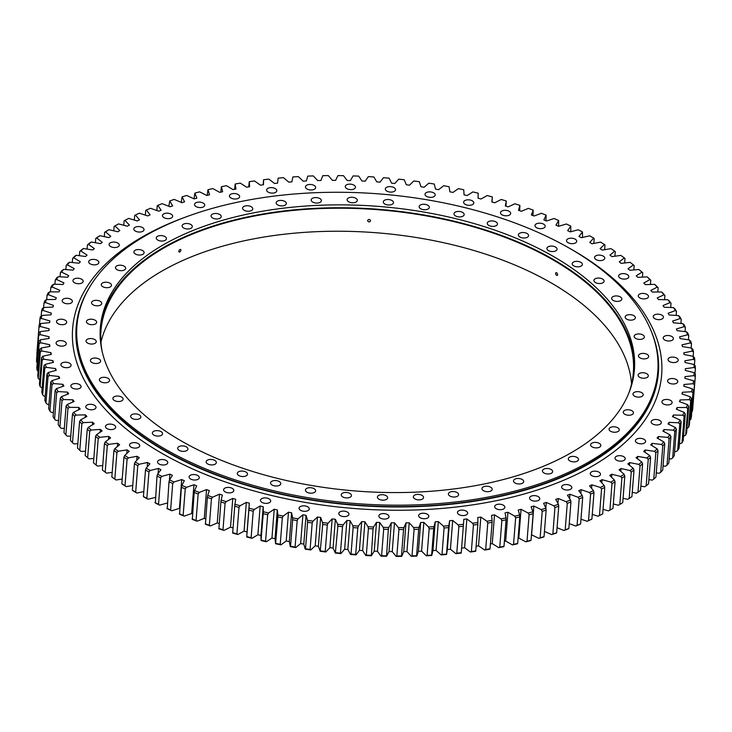 <?xml version="1.0" encoding="UTF-8"?>
<svg xmlns="http://www.w3.org/2000/svg" width="732" height="732" viewBox="0 0 732 732"><rect width="100%" height="100%" fill="white"/><g stroke="black" fill="none" stroke-linecap="round" stroke-linejoin="round"><path stroke-width="1.1" d="M558.662 220.478L558.562 226.316A318.868 169.934 4.5 0 0 555.963 225.145L558.662 220.478A327.744 174.664 4.5 0 0 554.115 218.493L546.52 221.018A318.868 169.934 4.5 0 0 543.849 219.911L546.127 215.162A327.744 174.664 4.5 0 0 541.424 213.286L534.095 216.004A318.868 169.934 4.5 0 0 531.35 214.961L533.198 210.139A327.744 174.664 4.5 0 0 528.367 208.364L521.312 211.292A318.868 169.934 4.5 0 0 518.494 210.304L519.912 205.418A327.744 174.664 4.5 0 0 514.953 203.761L508.2 206.872A318.868 169.934 4.5 0 0 505.309 205.957L506.288 201.016A327.744 174.664 4.5 0 0 501.219 199.479L494.777 202.773A318.868 169.934 4.5 0 0 491.822 201.922L492.371 196.935A327.744 174.664 4.5 0 0 487.201 195.526L481.08 198.994A318.868 169.934 4.5 0 0 478.069 198.207L478.179 193.193A327.744 174.664 4.5 0 0 472.918 191.903L467.135 195.545A318.868 169.934 4.5 0 0 464.07 194.831L463.749 189.798A327.744 174.664 4.5 0 0 458.406 188.636L452.971 192.425A318.868 169.934 4.5 0 0 449.869 191.802L449.109 186.742A327.744 174.664 4.5 0 0 443.693 185.718L438.624 189.661A318.868 169.934 4.5 0 0 435.485 189.103L434.286 184.052A327.744 174.664 4.5 0 0 428.824 183.156L424.121 187.246A318.868 169.934 4.5 0 0 420.955 186.77L419.326 181.728A327.744 174.664 4.5 0 0 413.809 180.969L409.499 185.187A318.868 169.934 4.5 0 0 406.306 184.784L404.247 179.77A327.744 174.664 4.5 0 0 398.702 179.139L394.777 183.485A318.868 169.934 4.5 0 0 391.574 183.165L389.095 178.178A327.744 174.664 4.5 0 0 383.522 177.693L380 182.149A318.868 169.934 4.5 0 0 376.788 181.911L373.887 176.97A327.744 174.664 4.5 0 0 368.315 176.613L365.195 181.179A318.868 169.934 4.5 0 0 361.983 181.024L358.671 176.128A327.744 174.664 4.5 0 0 353.099 175.918L350.399 180.584A318.868 169.934 4.5 0 0 347.188 180.502L343.473 175.68A327.744 174.664 4.5 0 0 337.91 175.607L335.631 180.356A318.868 169.934 4.5 0 0 332.438 180.356L328.32 175.607A327.744 174.664 4.5 0 0 322.785 175.671L320.936 180.493A318.868 169.934 4.5 0 0 317.752 180.575L313.259 175.909A327.744 174.664 4.5 0 0 307.76 176.119L306.342 181.005A318.868 169.934 4.5 0 0 303.185 181.17L298.308 176.604A327.744 174.664 4.5 0 0 292.864 176.952L291.876 181.893A318.868 169.934 4.5 0 0 288.756 182.131L283.513 177.666A327.744 174.664 4.5 0 0 278.123 178.15L277.574 183.137A318.868 169.934 4.5 0 0 274.491 183.458L268.891 179.111A327.744 174.664 4.5 0 0 263.584 179.733L263.474 184.757A318.868 169.934 4.5 0 0 260.436 185.15L254.489 180.932A327.744 174.664 4.5 0 0 249.264 181.692L249.585 186.724A318.868 169.934 4.5 0 0 246.602 187.209L240.325 183.119A327.744 174.664 4.5 0 0 235.201 184.006L235.96 189.057A318.868 169.934 4.5 0 0 233.032 189.615L226.435 185.672A327.744 174.664 4.5 0 0 221.421 186.697L222.62 191.747A318.868 169.934 4.5 0 0 219.756 192.379L212.856 188.582A327.744 174.664 4.5 0 0 207.961 189.734L209.581 194.776A318.868 169.934 4.5 0 0 206.799 195.481L199.607 191.848A327.744 174.664 4.5 0 0 194.84 193.129L196.899 198.143A318.868 169.934 4.5 0 0 194.181 198.921L186.724 195.453A327.744 174.664 4.5 0 0 182.094 196.862L184.574 201.849A318.868 169.934 4.5 0 0 181.948 202.7L174.234 199.406A327.744 174.664 4.5 0 0 169.751 200.934L172.651 205.875A318.868 169.934 4.5 0 0 170.108 206.79L162.156 203.679A327.744 174.664 4.5 0 0 157.838 205.335L161.141 210.221A318.868 169.934 4.5 0 0 159.924 210.706A318.868 169.934 4.5 0 0 158.707 211.2L150.518 208.281A327.744 174.664 4.5 0 0 146.373 210.047L145.714 210.459L145.348 215.135M237.882 198.528A5.115 2.727 4.5 0 0 239.657 196.67A5.115 2.727 4.5 0 0 236.784 193.934A5.115 2.727 4.5 0 0 231.23 194.007A5.115 2.727 4.5 0 0 229.445 195.865A5.115 2.727 4.5 0 0 232.319 198.601A5.115 2.727 4.5 0 0 237.882 198.528M275.067 192.626A5.115 2.727 4.5 0 0 276.842 190.768A5.115 2.727 4.5 0 0 273.969 188.032A5.115 2.727 4.5 0 0 268.415 188.097A5.115 2.727 4.5 0 0 266.64 189.963A5.115 2.727 4.5 0 0 269.513 192.699A5.115 2.727 4.5 0 0 275.067 192.626M313.891 189.478A5.115 2.727 4.5 0 0 315.666 187.612A5.115 2.727 4.5 0 0 312.793 184.876A5.115 2.727 4.5 0 0 307.239 184.949A5.115 2.727 4.5 0 0 305.464 186.816A5.115 2.727 4.5 0 0 308.337 189.551A5.115 2.727 4.5 0 0 313.891 189.478M353.684 189.14A5.115 2.727 4.5 0 0 355.459 187.282A5.115 2.727 4.5 0 0 352.586 184.546A5.115 2.727 4.5 0 0 347.032 184.62A5.115 2.727 4.5 0 0 345.257 186.477A5.115 2.727 4.5 0 0 348.13 189.213A5.115 2.727 4.5 0 0 353.684 189.14M393.761 191.619A5.115 2.727 4.5 0 0 395.545 189.762A5.115 2.727 4.5 0 0 392.672 187.026A5.115 2.727 4.5 0 0 387.109 187.099A5.115 2.727 4.5 0 0 385.334 188.957A5.115 2.727 4.5 0 0 388.207 191.692A5.115 2.727 4.5 0 0 393.761 191.619M433.445 196.881A5.115 2.727 4.5 0 0 435.22 195.023A5.115 2.727 4.5 0 0 432.347 192.287A5.115 2.727 4.5 0 0 426.793 192.36A5.115 2.727 4.5 0 0 425.018 194.218A5.115 2.727 4.5 0 0 427.891 196.954A5.115 2.727 4.5 0 0 433.445 196.881M472.048 204.823A5.115 2.727 4.5 0 0 473.824 202.965A5.115 2.727 4.5 0 0 470.951 200.229A5.115 2.727 4.5 0 0 465.396 200.303A5.115 2.727 4.5 0 0 463.621 202.16A5.115 2.727 4.5 0 0 466.494 204.896A5.115 2.727 4.5 0 0 472.048 204.823M508.914 215.318A5.115 2.727 4.5 0 0 510.689 213.46A5.115 2.727 4.5 0 0 507.816 210.725A5.115 2.727 4.5 0 0 502.262 210.798A5.115 2.727 4.5 0 0 500.487 212.655A5.115 2.727 4.5 0 0 503.36 215.391A5.115 2.727 4.5 0 0 508.914 215.318M543.409 228.183A5.115 2.727 4.5 0 0 545.194 226.325A5.115 2.727 4.5 0 0 542.311 223.589A5.115 2.727 4.5 0 0 536.757 223.663A5.115 2.727 4.5 0 0 534.982 225.52A5.115 2.727 4.5 0 0 537.855 228.256A5.115 2.727 4.5 0 0 543.409 228.183M574.949 243.198A5.115 2.727 4.5 0 0 576.725 241.34A5.115 2.727 4.5 0 0 573.851 238.605A5.115 2.727 4.5 0 0 568.297 238.678A5.115 2.727 4.5 0 0 566.522 240.535A5.115 2.727 4.5 0 0 569.395 243.271A5.115 2.727 4.5 0 0 574.949 243.198M602.994 260.107A5.115 2.727 4.5 0 0 604.769 258.25A5.115 2.727 4.5 0 0 601.896 255.514A5.115 2.727 4.5 0 0 596.342 255.587A5.115 2.727 4.5 0 0 594.558 257.444A5.115 2.727 4.5 0 0 597.431 260.18A5.115 2.727 4.5 0 0 602.994 260.107M627.049 278.627A5.115 2.727 4.5 0 0 628.825 276.76A5.115 2.727 4.5 0 0 625.952 274.024A5.115 2.727 4.5 0 0 620.397 274.097A5.115 2.727 4.5 0 0 618.622 275.964A5.115 2.727 4.5 0 0 621.495 278.7A5.115 2.727 4.5 0 0 627.049 278.627M646.722 298.427A5.115 2.727 4.5 0 0 648.497 296.561A5.115 2.727 4.5 0 0 645.624 293.825A5.115 2.727 4.5 0 0 640.07 293.898A5.115 2.727 4.5 0 0 638.295 295.765A5.115 2.727 4.5 0 0 641.168 298.5A5.115 2.727 4.5 0 0 646.722 298.427M661.664 319.17A5.115 2.727 4.5 0 0 663.439 317.313A5.115 2.727 4.5 0 0 660.566 314.577A5.115 2.727 4.5 0 0 655.012 314.65A5.115 2.727 4.5 0 0 653.237 316.508A5.115 2.727 4.5 0 0 656.11 319.243A5.115 2.727 4.5 0 0 661.664 319.17M671.628 340.517A5.115 2.727 4.5 0 0 673.403 338.66A5.115 2.727 4.5 0 0 670.53 335.924A5.115 2.727 4.5 0 0 664.976 335.988A5.115 2.727 4.5 0 0 663.201 337.855A5.115 2.727 4.5 0 0 666.074 340.59A5.115 2.727 4.5 0 0 671.628 340.517M676.441 362.084A5.115 2.727 4.5 0 0 678.216 360.226A5.115 2.727 4.5 0 0 675.343 357.49A5.115 2.727 4.5 0 0 669.78 357.564A5.115 2.727 4.5 0 0 668.005 359.421A5.115 2.727 4.5 0 0 670.878 362.157A5.115 2.727 4.5 0 0 676.441 362.084M676.011 383.513A5.115 2.727 4.5 0 0 677.786 381.656A5.115 2.727 4.5 0 0 674.913 378.92A5.115 2.727 4.5 0 0 669.359 378.993A5.115 2.727 4.5 0 0 667.584 380.85A5.115 2.727 4.5 0 0 670.457 383.586A5.115 2.727 4.5 0 0 676.011 383.513M670.356 404.439A5.115 2.727 4.5 0 0 672.132 402.582A5.115 2.727 4.5 0 0 669.258 399.846A5.115 2.727 4.5 0 0 663.704 399.919A5.115 2.727 4.5 0 0 661.929 401.777A5.115 2.727 4.5 0 0 664.802 404.512A5.115 2.727 4.5 0 0 670.356 404.439M659.569 424.496A5.115 2.727 4.5 0 0 661.353 422.639A5.115 2.727 4.5 0 0 658.471 419.903A5.115 2.727 4.5 0 0 652.917 419.976A5.115 2.727 4.5 0 0 651.141 421.833A5.115 2.727 4.5 0 0 654.015 424.569A5.115 2.727 4.5 0 0 659.569 424.496M643.84 443.345A5.115 2.727 4.5 0 0 645.615 441.488A5.115 2.727 4.5 0 0 642.742 438.752A5.115 2.727 4.5 0 0 637.188 438.825A5.115 2.727 4.5 0 0 635.413 440.682A5.115 2.727 4.5 0 0 638.286 443.418A5.115 2.727 4.5 0 0 643.84 443.345M623.435 460.666A5.115 2.727 4.5 0 0 625.21 458.808A5.115 2.727 4.5 0 0 622.337 456.073A5.115 2.727 4.5 0 0 616.783 456.146A5.115 2.727 4.5 0 0 614.999 458.003A5.115 2.727 4.5 0 0 617.872 460.739A5.115 2.727 4.5 0 0 623.435 460.666M598.694 476.157A5.115 2.727 4.5 0 0 600.469 474.299A5.115 2.727 4.5 0 0 597.596 471.564A5.115 2.727 4.5 0 0 592.042 471.637A5.115 2.727 4.5 0 0 590.267 473.494A5.115 2.727 4.5 0 0 593.14 476.23A5.115 2.727 4.5 0 0 598.694 476.157M570.054 489.552A5.115 2.727 4.5 0 0 571.829 487.695A5.115 2.727 4.5 0 0 568.956 484.959A5.115 2.727 4.5 0 0 563.402 485.032A5.115 2.727 4.5 0 0 561.627 486.89A5.115 2.727 4.5 0 0 564.5 489.626A5.115 2.727 4.5 0 0 570.054 489.552M537.993 500.633A5.115 2.727 4.5 0 0 539.777 498.767A5.115 2.727 4.5 0 0 536.904 496.031A5.115 2.727 4.5 0 0 531.341 496.104A5.115 2.727 4.5 0 0 529.565 497.97A5.115 2.727 4.5 0 0 532.438 500.706A5.115 2.727 4.5 0 0 537.993 500.633M503.076 509.198A5.115 2.727 4.5 0 0 504.851 507.34A5.115 2.727 4.5 0 0 501.978 504.604A5.115 2.727 4.5 0 0 496.424 504.668A5.115 2.727 4.5 0 0 494.649 506.535A5.115 2.727 4.5 0 0 497.522 509.271A5.115 2.727 4.5 0 0 503.076 509.198M465.881 515.099A5.115 2.727 4.5 0 0 467.657 513.242A5.115 2.727 4.5 0 0 464.783 510.506A5.115 2.727 4.5 0 0 459.229 510.579A5.115 2.727 4.5 0 0 457.454 512.437A5.115 2.727 4.5 0 0 460.327 515.172A5.115 2.727 4.5 0 0 465.881 515.099M427.058 518.256A5.115 2.727 4.5 0 0 428.833 516.389A5.115 2.727 4.5 0 0 425.96 513.654A5.115 2.727 4.5 0 0 420.406 513.727A5.115 2.727 4.5 0 0 418.631 515.584A5.115 2.727 4.5 0 0 421.504 518.32A5.115 2.727 4.5 0 0 427.058 518.256M387.265 518.585A5.115 2.727 4.5 0 0 389.04 516.728A5.115 2.727 4.5 0 0 386.167 513.992A5.115 2.727 4.5 0 0 380.613 514.065A5.115 2.727 4.5 0 0 378.837 515.923A5.115 2.727 4.5 0 0 381.711 518.659A5.115 2.727 4.5 0 0 387.265 518.585M347.188 516.106A5.115 2.727 4.5 0 0 348.963 514.248A5.115 2.727 4.5 0 0 346.09 511.512A5.115 2.727 4.5 0 0 340.536 511.586A5.115 2.727 4.5 0 0 338.76 513.443A5.115 2.727 4.5 0 0 341.634 516.179A5.115 2.727 4.5 0 0 347.188 516.106M307.504 510.844A5.115 2.727 4.5 0 0 309.279 508.987A5.115 2.727 4.5 0 0 306.406 506.251A5.115 2.727 4.5 0 0 300.852 506.324A5.115 2.727 4.5 0 0 299.077 508.182A5.115 2.727 4.5 0 0 301.95 510.918A5.115 2.727 4.5 0 0 307.504 510.844M268.9 502.902A5.115 2.727 4.5 0 0 270.675 501.045A5.115 2.727 4.5 0 0 267.802 498.309A5.115 2.727 4.5 0 0 262.248 498.382A5.115 2.727 4.5 0 0 260.473 500.24A5.115 2.727 4.5 0 0 263.346 502.976A5.115 2.727 4.5 0 0 268.9 502.902M232.035 492.407A5.115 2.727 4.5 0 0 233.81 490.55A5.115 2.727 4.5 0 0 230.937 487.814A5.115 2.727 4.5 0 0 225.383 487.887A5.115 2.727 4.5 0 0 223.608 489.745A5.115 2.727 4.5 0 0 226.481 492.48A5.115 2.727 4.5 0 0 232.035 492.407M197.539 479.542A5.115 2.727 4.5 0 0 199.314 477.685A5.115 2.727 4.5 0 0 196.441 474.949A5.115 2.727 4.5 0 0 190.887 475.022A5.115 2.727 4.5 0 0 189.112 476.88A5.115 2.727 4.5 0 0 191.985 479.616A5.115 2.727 4.5 0 0 197.539 479.542M165.999 464.527A5.115 2.727 4.5 0 0 167.774 462.67A5.115 2.727 4.5 0 0 164.901 459.934A5.115 2.727 4.5 0 0 159.347 460.007A5.115 2.727 4.5 0 0 157.572 461.865A5.115 2.727 4.5 0 0 160.445 464.6A5.115 2.727 4.5 0 0 165.999 464.527M137.964 447.618A5.115 2.727 4.5 0 0 139.739 445.761A5.115 2.727 4.5 0 0 136.866 443.025A5.115 2.727 4.5 0 0 131.312 443.098A5.115 2.727 4.5 0 0 129.537 444.955A5.115 2.727 4.5 0 0 132.41 447.691A5.115 2.727 4.5 0 0 137.964 447.618M113.899 429.108A5.115 2.727 4.5 0 0 115.674 427.241A5.115 2.727 4.5 0 0 112.801 424.505A5.115 2.727 4.5 0 0 107.247 424.578A5.115 2.727 4.5 0 0 105.472 426.445A5.115 2.727 4.5 0 0 108.345 429.181A5.115 2.727 4.5 0 0 113.899 429.108M94.227 409.307A5.115 2.727 4.5 0 0 96.002 407.44A5.115 2.727 4.5 0 0 93.129 404.705A5.115 2.727 4.5 0 0 87.575 404.778A5.115 2.727 4.5 0 0 85.8 406.644A5.115 2.727 4.5 0 0 88.673 409.38A5.115 2.727 4.5 0 0 94.227 409.307M79.285 388.555A5.115 2.727 4.5 0 0 81.06 386.697A5.115 2.727 4.5 0 0 78.187 383.961A5.115 2.727 4.5 0 0 72.633 384.035A5.115 2.727 4.5 0 0 70.858 385.892A5.115 2.727 4.5 0 0 73.731 388.628A5.115 2.727 4.5 0 0 79.285 388.555M69.32 367.208A5.115 2.727 4.5 0 0 71.096 365.35A5.115 2.727 4.5 0 0 68.222 362.615A5.115 2.727 4.5 0 0 62.668 362.688A5.115 2.727 4.5 0 0 60.893 364.545A5.115 2.727 4.5 0 0 63.766 367.281A5.115 2.727 4.5 0 0 69.32 367.208M64.517 345.641A5.115 2.727 4.5 0 0 66.292 343.784A5.115 2.727 4.5 0 0 63.419 341.048A5.115 2.727 4.5 0 0 57.865 341.121A5.115 2.727 4.5 0 0 56.09 342.979A5.115 2.727 4.5 0 0 58.963 345.714A5.115 2.727 4.5 0 0 64.517 345.641M64.938 324.212A5.115 2.727 4.5 0 0 66.713 322.355A5.115 2.727 4.5 0 0 63.84 319.619A5.115 2.727 4.5 0 0 58.286 319.683A5.115 2.727 4.5 0 0 56.51 321.549A5.115 2.727 4.5 0 0 59.384 324.285A5.115 2.727 4.5 0 0 64.938 324.212M70.592 303.286A5.115 2.727 4.5 0 0 72.367 301.428A5.115 2.727 4.5 0 0 69.494 298.693A5.115 2.727 4.5 0 0 63.94 298.766A5.115 2.727 4.5 0 0 62.165 300.623A5.115 2.727 4.5 0 0 65.038 303.359A5.115 2.727 4.5 0 0 70.592 303.286M81.38 283.229A5.115 2.727 4.5 0 0 83.155 281.372A5.115 2.727 4.5 0 0 80.282 278.636A5.115 2.727 4.5 0 0 74.728 278.709A5.115 2.727 4.5 0 0 72.953 280.566A5.115 2.727 4.5 0 0 75.826 283.302A5.115 2.727 4.5 0 0 81.38 283.229M97.109 264.38A5.115 2.727 4.5 0 0 98.884 262.523A5.115 2.727 4.5 0 0 96.011 259.787A5.115 2.727 4.5 0 0 90.457 259.86A5.115 2.727 4.5 0 0 88.682 261.717A5.115 2.727 4.5 0 0 91.555 264.453A5.115 2.727 4.5 0 0 97.109 264.38M117.523 247.059A5.115 2.727 4.5 0 0 119.298 245.202A5.115 2.727 4.5 0 0 116.425 242.466A5.115 2.727 4.5 0 0 110.871 242.539A5.115 2.727 4.5 0 0 109.086 244.397A5.115 2.727 4.5 0 0 111.959 247.132A5.115 2.727 4.5 0 0 117.523 247.059M142.255 231.568A5.115 2.727 4.5 0 0 144.03 229.711A5.115 2.727 4.5 0 0 141.157 226.975A5.115 2.727 4.5 0 0 135.603 227.048A5.115 2.727 4.5 0 0 133.828 228.906A5.115 2.727 4.5 0 0 136.701 231.641A5.115 2.727 4.5 0 0 142.255 231.568M202.956 207.101A5.115 2.727 4.5 0 0 204.731 205.235A5.115 2.727 4.5 0 0 201.858 202.499A5.115 2.727 4.5 0 0 196.304 202.572A5.115 2.727 4.5 0 0 194.529 204.429A5.115 2.727 4.5 0 0 197.402 207.165A5.115 2.727 4.5 0 0 202.956 207.101M170.895 218.173A5.115 2.727 4.5 0 0 172.679 216.315A5.115 2.727 4.5 0 0 169.797 213.579A5.115 2.727 4.5 0 0 164.243 213.653A5.115 2.727 4.5 0 0 162.467 215.51A5.115 2.727 4.5 0 0 165.34 218.246A5.115 2.727 4.5 0 0 170.895 218.173M461.242 552.706L463.329 526.226A329.107 175.396 -175.5 0 1 458.863 526.692L456.777 553.172A329.107 175.396 4.5 0 0 461.242 552.706L461.206 553.09A327.744 174.664 -175.5 0 1 455.853 553.648L450.436 549.238A318.868 169.934 4.5 0 1 447.325 549.522L449.594 520.736A318.868 169.934 4.5 0 0 452.696 520.452L458.122 524.862A327.744 174.664 4.5 0 0 463.466 524.304L463.804 519.308A318.868 169.934 4.5 0 0 466.86 518.942L472.634 523.234A327.744 174.664 4.5 0 0 477.904 522.538L477.804 517.506A318.868 169.934 4.5 0 0 480.814 517.067L486.926 521.23A327.744 174.664 4.5 0 0 492.096 520.397L491.556 515.355A318.868 169.934 4.5 0 0 494.512 514.843L500.953 518.86A327.744 174.664 4.5 0 0 506.022 517.899L505.053 512.848A318.868 169.934 4.5 0 0 507.944 512.254L514.688 516.124A327.744 174.664 4.5 0 0 519.647 515.035L518.238 509.984A318.868 169.934 4.5 0 0 521.065 509.316L528.111 513.031A327.744 174.664 4.5 0 0 532.942 511.814L531.103 506.782A318.868 169.934 4.5 0 0 533.857 506.041L541.177 509.6A327.744 174.664 4.5 0 0 545.88 508.246L543.611 503.25A318.868 169.934 4.5 0 0 546.282 502.436L553.868 505.812A327.744 174.664 4.5 0 0 558.424 504.348L555.734 499.38A318.868 169.934 4.5 0 0 558.324 498.501L566.156 501.704A327.744 174.664 4.5 0 0 570.557 500.112L567.456 495.198A318.868 169.934 4.5 0 0 569.944 494.246L578.015 497.266A327.744 174.664 4.5 0 0 580.147 496.415A327.744 174.664 4.5 0 0 582.251 495.555L582.699 497.449A329.107 175.396 -175.5 0 1 580.943 498.172A329.107 175.396 -175.5 0 1 579.168 498.876L577.081 525.356A329.107 175.396 4.5 0 0 580.613 523.929L582.699 497.449M121.841 483.715L123.928 457.235A329.107 175.396 -175.5 0 0 127.084 459.248L124.998 485.728L126.224 486.634A327.744 174.664 -175.5 0 1 122.445 484.227L121.841 483.715A329.107 175.396 4.5 0 0 124.998 485.728M111.831 476.971A329.107 175.396 4.5 0 0 114.823 479.048L116.91 452.568A329.107 175.396 -175.5 0 1 113.918 450.482L111.831 476.971L112.49 477.502A327.744 174.664 -175.5 0 0 116.077 479.991L122.207 479.057M102.379 470.008A329.107 175.396 4.5 0 0 105.198 472.149L107.284 445.669A329.107 175.396 -175.5 0 1 104.466 443.528L102.379 470.008L103.093 470.566A327.744 174.664 -175.5 0 0 106.479 473.128L112.197 472.424M93.486 462.853A329.107 175.396 4.5 0 0 96.139 465.058L98.216 438.578A329.107 175.396 -175.5 0 1 95.572 436.373L93.486 462.853M85.186 455.524A329.107 175.396 4.5 0 0 87.657 457.775L89.734 431.294A329.107 175.396 -175.5 0 1 87.273 429.034L85.186 455.524M77.491 448.021A329.107 175.396 4.5 0 0 79.77 450.317L81.856 423.837A329.107 175.396 -175.5 0 1 79.578 421.541L77.491 448.021M70.418 440.371A329.107 175.396 4.5 0 0 72.505 442.714L74.591 416.233A329.107 175.396 -175.5 0 1 72.505 413.891L70.418 440.371M63.986 432.585A329.107 175.396 4.5 0 0 65.88 434.973L67.957 408.493A329.107 175.396 -175.5 0 1 66.072 406.104L63.986 432.585M58.203 424.688A329.107 175.396 4.5 0 0 59.896 427.104L61.982 400.624A329.107 175.396 -175.5 0 1 60.289 398.208L58.203 424.688M53.079 416.691A329.107 175.396 4.5 0 0 54.571 419.143L56.657 392.663A329.107 175.396 -175.5 0 1 55.165 390.211L53.079 416.691M48.641 408.621A329.107 175.396 4.5 0 0 49.922 411.082L52.009 384.602A329.107 175.396 -175.5 0 1 50.728 382.141L48.641 408.621M44.881 400.477A329.107 175.396 4.5 0 0 45.951 402.966L48.038 376.486A329.107 175.396 -175.5 0 1 46.967 373.997L44.881 400.477M41.816 392.288A329.107 175.396 4.5 0 0 42.676 394.786L44.762 368.306A329.107 175.396 -175.5 0 1 43.902 365.808L41.816 392.288M39.455 384.071A329.107 175.396 4.5 0 0 40.095 386.578L42.181 360.098A329.107 175.396 -175.5 0 1 41.541 357.591L39.455 384.071M37.789 375.845A329.107 175.396 4.5 0 0 38.229 378.353L40.306 351.872A329.107 175.396 -175.5 0 1 39.876 349.365L37.789 375.845M36.6 361.928A329.107 175.396 4.5 0 1 36.6 359.439L38.686 332.959A329.107 175.396 -175.5 0 0 38.686 335.448L36.6 361.928L37.231 362.66M36.847 367.629A329.107 175.396 4.5 0 0 37.058 370.136L39.144 343.656A329.107 175.396 -175.5 0 1 38.924 341.149L36.847 367.629M41.193 316.004L41.578 311.137A329.107 175.396 -175.5 0 1 42.227 308.703L43.737 307.495A327.744 174.664 4.5 0 0 42.95 310.405L41.578 311.137M43.609 307.596L43.957 303.194A329.107 175.396 -175.5 0 1 44.817 300.788L46.336 299.608A327.744 174.664 4.5 0 0 45.302 302.49L43.957 303.194M36.911 353.062A329.107 175.396 4.5 0 0 36.884 353.41A329.107 175.396 4.5 0 0 36.856 353.766L38.942 327.286A329.107 175.396 -175.5 0 1 38.97 326.93A329.107 175.396 -175.5 0 1 39.153 324.807L40.635 323.526A327.744 174.664 4.5 0 0 40.37 326.49L38.942 327.286M39.482 324.523L39.903 319.179A329.107 175.396 -175.5 0 1 40.342 316.718L41.834 315.465A327.744 174.664 4.5 0 0 41.312 318.411L39.903 319.179M46.702 299.608L47.031 295.353A329.107 175.396 -175.5 0 1 48.111 292.983L49.639 291.848A327.744 174.664 4.5 0 0 48.349 294.676L47.031 295.353M50.471 291.848L50.801 287.639A329.107 175.396 -175.5 0 1 52.091 285.315L53.619 284.208A327.744 174.664 4.5 0 0 52.082 286.99L50.801 287.639M54.927 284.245L55.257 280.063A329.107 175.396 -175.5 0 1 56.748 277.785L58.286 276.714A327.744 174.664 4.5 0 0 56.492 279.441L55.257 280.063M60.061 276.815L60.39 272.643A329.107 175.396 -175.5 0 1 62.083 270.419L63.62 269.385A327.744 174.664 4.5 0 0 61.589 272.048L60.39 272.643M65.862 269.568L66.182 265.405A329.107 175.396 -175.5 0 1 68.085 263.227L69.604 262.23A327.744 174.664 4.5 0 0 67.335 264.828L66.182 265.405M72.303 262.523L72.633 258.35A329.107 175.396 -175.5 0 1 74.728 256.237L76.247 255.276A327.744 174.664 4.5 0 0 73.74 257.801L72.633 258.35M79.385 255.688L79.715 251.497A329.107 175.396 -175.5 0 1 82.002 249.456L83.512 248.523A327.744 174.664 4.5 0 0 80.776 250.975L79.715 251.497M87.09 249.09L87.428 244.863A329.107 175.396 -175.5 0 1 89.899 242.896L91.39 241.999A327.744 174.664 4.5 0 0 88.426 244.36L87.428 244.863M95.398 242.731L95.736 238.467A329.107 175.396 -175.5 0 1 98.39 236.573L99.863 235.704A327.744 174.664 4.5 0 0 96.688 237.982L95.736 238.467M104.301 236.637L104.639 232.319A329.107 175.396 -175.5 0 1 107.467 230.498L108.922 229.674A327.744 174.664 4.5 0 0 105.536 231.852L104.639 232.319M113.762 230.818L114.11 226.435A329.107 175.396 -175.5 0 1 117.102 224.687L118.538 223.9A327.744 174.664 4.5 0 0 114.942 225.978L114.11 226.435M123.772 225.291L124.12 220.817L124.907 220.378A327.744 174.664 4.5 0 1 128.686 218.401L137.259 220.927A318.868 169.934 4.5 0 1 139.501 219.81L135.383 215.062L134.67 215.492L134.304 220.058M565.186 529.822A329.107 175.396 4.5 0 0 568.865 528.495L570.942 502.015A329.107 175.396 -175.5 0 1 567.273 503.342L565.186 529.822L563.896 530.49A327.744 174.664 -175.5 0 0 568.297 528.897L568.865 528.495M552.861 533.967A329.107 175.396 4.5 0 0 556.668 532.74L558.745 506.26A329.107 175.396 -175.5 0 1 554.947 507.486L552.861 533.967L551.608 534.598A327.744 174.664 -175.5 0 0 556.164 533.134L556.668 532.74M540.134 537.773A329.107 175.396 4.5 0 0 544.05 536.648L546.136 510.167A329.107 175.396 -175.5 0 1 542.211 511.293L540.134 537.773L538.917 538.377A327.744 174.664 -175.5 0 0 543.611 537.032L544.05 536.648M527.013 541.241A329.107 175.396 4.5 0 0 531.048 540.216L533.134 513.736A329.107 175.396 -175.5 0 1 529.099 514.761L527.013 541.241L525.841 541.817A327.744 174.664 -175.5 0 0 530.682 540.6L531.048 540.216M513.553 544.352A329.107 175.396 4.5 0 0 517.689 543.437L519.775 516.957A329.107 175.396 -175.5 0 1 515.639 517.872L513.553 544.352L512.427 544.91A327.744 174.664 -175.5 0 0 517.387 543.821L517.689 543.437M499.764 547.106A329.107 175.396 4.5 0 0 504 546.301L506.087 519.821A329.107 175.396 -175.5 0 1 501.85 520.626L499.764 547.106L498.684 547.637A327.744 174.664 -175.5 0 0 503.762 546.685L504 546.301M485.691 549.494A329.107 175.396 4.5 0 0 490.01 548.808L492.096 522.328A329.107 175.396 -175.5 0 1 487.777 523.014L485.691 549.494L484.657 550.016A327.744 174.664 -175.5 0 0 489.836 549.183L490.01 548.808M471.353 551.525A329.107 175.396 4.5 0 0 475.745 550.94L477.831 524.46A329.107 175.396 -175.5 0 1 473.43 525.036L471.353 551.525L470.374 552.01A327.744 174.664 -175.5 0 0 475.635 551.324L475.745 550.94M442.009 554.444A329.107 175.396 4.5 0 0 446.529 554.097L448.615 527.616A329.107 175.396 -175.5 0 1 444.095 527.964L442.009 554.444L441.149 554.902A327.744 174.664 -175.5 0 0 446.557 554.481L447.325 549.522M427.076 555.341A329.107 175.396 4.5 0 0 431.642 555.103L433.728 528.623A329.107 175.396 -175.5 0 1 429.162 528.852L427.076 555.341L426.271 555.78A327.744 174.664 -175.5 0 0 431.743 555.506L432.941 550.583A318.868 169.934 4.5 0 0 436.08 550.382L441.149 554.902M412.006 555.853A329.107 175.396 4.5 0 0 416.609 555.734L418.695 529.254A329.107 175.396 -175.5 0 1 414.092 529.364L412.006 555.853L411.256 556.274A327.744 174.664 -175.5 0 0 416.773 556.137L418.411 551.288A318.868 169.934 4.5 0 0 421.577 551.159L426.271 555.78M370.978 555.323A329.107 175.396 4.5 0 1 366.32 555.094L368.406 528.605A329.107 175.396 -175.5 0 0 373.064 528.843L371.334 555.771A327.744 174.664 -175.5 0 1 365.753 555.487L362.651 550.574L364.911 521.788L368.022 526.701A327.744 174.664 4.5 0 0 373.595 526.985L373.064 528.843M351.04 554.069A329.107 175.396 4.5 0 0 355.697 554.426L357.783 527.946A329.107 175.396 -175.5 0 1 353.126 527.589L351.04 554.069L350.537 554.463A327.744 174.664 -175.5 0 0 356.118 554.883L359.43 550.363A318.868 169.934 4.5 0 0 362.651 550.574M386.249 555.844A329.107 175.396 4.5 0 1 381.592 555.725L383.678 529.245A329.107 175.396 -175.5 0 0 388.326 529.364L386.533 556.274A327.744 174.664 -175.5 0 1 380.969 556.128L377.456 551.269L379.716 522.492L383.229 527.351A327.744 174.664 4.5 0 0 388.802 527.488L388.326 529.364M396.836 555.981A329.107 175.396 4.5 0 0 401.465 555.981L403.552 529.501A329.107 175.396 -175.5 0 1 398.922 529.501L396.836 555.981L396.149 556.393A327.744 174.664 -175.5 0 0 401.694 556.393L403.753 551.608A318.868 169.934 4.5 0 0 406.946 551.571L411.256 556.274M295.097 547.06A329.107 175.396 4.5 0 1 290.558 546.255L292.635 519.775A329.107 175.396 -175.5 0 0 297.183 520.58L295.097 547.06L295.755 547.591A327.744 174.664 -175.5 0 1 290.311 546.63L289.332 541.579L291.601 512.793L292.58 517.844A327.744 174.664 4.5 0 0 298.025 518.814L297.183 520.58M310.103 549.457A329.107 175.396 4.5 0 1 305.519 548.762L307.596 522.282A329.107 175.396 -175.5 0 0 312.189 522.977L310.103 549.457L310.707 549.97A327.744 174.664 -175.5 0 1 305.207 549.146L303.798 544.096L306.058 515.31L307.477 520.361A327.744 174.664 4.5 0 0 312.967 521.184L312.189 522.977M335.787 552.678A329.107 175.396 4.5 0 0 340.435 553.145L342.521 526.665A329.107 175.396 -175.5 0 1 337.873 526.198L335.357 553.063A327.744 174.664 -175.5 0 0 340.911 553.621L344.635 549.22A318.868 169.934 4.5 0 0 347.846 549.494L350.537 554.463M320.607 550.912A329.107 175.396 4.5 0 0 325.228 551.489L327.305 525.009A329.107 175.396 -175.5 0 1 322.693 524.423L320.232 551.288A327.744 174.664 -175.5 0 0 325.767 551.983L329.885 547.701A318.868 169.934 4.5 0 0 333.087 548.058L335.357 553.063M275.754 543.382A329.107 175.396 4.5 0 0 280.246 544.297L282.332 517.817A329.107 175.396 -175.5 0 1 277.84 516.902L275.58 543.757A327.744 174.664 -175.5 0 0 280.96 544.855L286.212 540.985A318.868 169.934 4.5 0 0 289.332 541.579M261.15 540.161A329.107 175.396 4.5 0 0 265.579 541.177L267.656 514.697A329.107 175.396 -175.5 0 1 263.227 513.681L261.04 540.536A327.744 174.664 -175.5 0 0 266.347 541.762L271.956 538.047A318.868 169.934 4.5 0 0 275.04 538.715L275.58 543.757M246.766 536.583A329.107 175.396 4.5 0 0 251.122 537.709L253.208 511.229A329.107 175.396 -175.5 0 1 248.853 510.103L246.73 536.968A327.744 174.664 -175.5 0 0 251.945 538.313L257.902 534.763A318.868 169.934 4.5 0 0 260.94 535.504L261.04 540.536M232.639 532.667A329.107 175.396 4.5 0 0 236.912 533.893L238.998 507.413A329.107 175.396 -175.5 0 1 234.725 506.187L232.666 533.052A327.744 174.664 -175.5 0 0 237.79 534.525L244.076 531.148A318.868 169.934 4.5 0 0 247.059 531.963L246.73 536.968M218.804 528.422A329.107 175.396 4.5 0 0 222.986 529.748L225.072 503.268A329.107 175.396 -175.5 0 1 220.881 501.932L218.895 528.815A327.744 174.664 -175.5 0 0 223.91 530.407L230.507 527.205A318.868 169.934 4.5 0 0 233.014 527.964M205.28 523.847A329.107 175.396 4.5 0 0 209.361 525.274L211.447 498.794A329.107 175.396 -175.5 0 1 207.357 497.367L205.436 524.249A327.744 174.664 -175.5 0 0 210.331 525.96L217.239 522.95A318.868 169.934 4.5 0 0 219.179 523.6M192.104 518.961A329.107 175.396 4.5 0 0 196.075 520.479L198.162 493.999A329.107 175.396 -175.5 0 1 194.181 492.48L192.324 519.381A327.744 174.664 -175.5 0 0 197.091 521.202L204.283 518.375A318.868 169.934 4.5 0 0 205.665 518.887M179.294 513.773A329.107 175.396 4.5 0 0 183.156 515.383L185.242 488.903A329.107 175.396 -175.5 0 1 181.38 487.292L179.587 514.203A327.744 174.664 -175.5 0 0 184.217 516.133L191.683 513.507A318.868 169.934 4.5 0 0 192.507 513.837M166.896 508.292A329.107 175.396 4.5 0 0 170.629 509.994L172.715 483.513A329.107 175.396 -175.5 0 1 168.982 481.812L167.253 508.74A327.744 174.664 -175.5 0 0 171.727 510.771L179.45 508.356A318.868 169.934 4.5 0 0 179.715 508.466M154.928 502.536A329.107 175.396 4.5 0 0 158.524 504.321L160.61 477.84A329.107 175.396 -175.5 0 1 157.014 476.056L155.349 502.994A327.744 174.664 -175.5 0 0 159.658 505.135L167.317 503.003M143.408 496.516A329.107 175.396 4.5 0 0 146.867 498.373L148.953 471.893A329.107 175.396 -175.5 0 1 145.494 470.036L143.408 496.516L143.893 496.991A327.744 174.664 -175.5 0 0 148.038 499.224L155.33 497.44M132.373 490.23A329.107 175.396 4.5 0 0 135.685 492.169L137.772 465.689A329.107 175.396 -175.5 0 1 134.459 463.749L132.373 490.23L132.913 490.724A327.744 174.664 -175.5 0 0 136.884 493.048L143.801 491.584M624.643 262.971L625 258.478L624.314 257.929A327.744 174.664 4.5 0 0 620.827 255.395L612.007 256.621A318.868 169.934 4.5 0 0 609.939 255.184L614.633 251.094A327.744 174.664 4.5 0 0 610.946 248.642L602.28 250.097A318.868 169.934 4.5 0 0 600.103 248.706L604.422 244.479A327.744 174.664 4.5 0 0 600.542 242.118L592.06 243.783A318.868 169.934 4.5 0 0 589.772 242.448L593.689 238.101A327.744 174.664 4.5 0 0 589.635 235.823L581.345 237.708A318.868 169.934 4.5 0 0 578.957 236.427L582.471 231.962A327.744 174.664 4.5 0 0 578.243 229.775L570.164 231.888A318.868 169.934 4.5 0 0 567.675 230.653L570.786 226.087A327.744 174.664 4.5 0 0 566.394 224.001L558.553 226.316M582.251 495.555L578.738 490.696A318.868 169.934 4.5 0 0 581.135 489.681L589.416 492.508A327.744 174.664 4.5 0 0 593.478 490.687L589.562 485.902A318.868 169.934 4.5 0 0 591.859 484.813L600.341 487.448A327.744 174.664 4.5 0 0 604.22 485.517L599.911 480.814A318.868 169.934 4.5 0 0 602.088 479.67L610.753 482.095A327.744 174.664 4.5 0 0 614.441 480.055L609.747 475.443A318.868 169.934 4.5 0 0 611.824 474.235L620.635 476.459A327.744 174.664 4.5 0 0 624.131 474.318L619.062 469.807A318.868 169.934 4.5 0 0 621.02 468.544L629.978 470.548A327.744 174.664 4.5 0 0 633.262 468.315L627.836 463.914A318.868 169.934 4.5 0 0 629.666 462.597L638.743 464.381A327.744 174.664 4.5 0 0 641.818 462.057L636.035 457.775A318.868 169.934 4.5 0 0 637.746 456.411L646.923 457.976A327.744 174.664 4.5 0 0 649.778 455.56L643.657 451.406A318.868 169.934 4.5 0 0 645.24 449.997L654.5 451.333A327.744 174.664 4.5 0 0 657.126 448.844L650.684 444.827A318.868 169.934 4.5 0 0 652.13 443.363L661.453 444.48A327.744 174.664 4.5 0 0 663.842 441.908L657.089 438.038A318.868 169.934 4.5 0 0 658.407 436.537L667.767 437.416A327.744 174.664 4.5 0 0 669.917 434.781L662.872 431.066A318.868 169.934 4.5 0 0 664.043 429.528L673.431 430.178A327.744 174.664 4.5 0 0 675.343 427.479L668.014 423.929A318.868 169.934 4.5 0 0 669.048 422.355L678.427 422.767A327.744 174.664 4.5 0 0 680.092 420.003L672.507 416.627A318.868 169.934 4.5 0 0 673.394 415.017L682.755 415.2A327.744 174.664 4.5 0 0 684.173 412.391L676.331 409.179A318.868 169.934 4.5 0 0 677.073 407.55L686.396 407.495A327.744 174.664 4.5 0 0 687.558 404.631L679.488 401.621A318.868 169.934 4.5 0 0 680.092 399.956L689.352 399.663A327.744 174.664 4.5 0 0 690.258 396.771L681.968 393.944A318.868 169.934 4.5 0 0 682.425 392.26L691.603 391.739A327.744 174.664 4.5 0 0 692.252 388.802L683.77 386.176A318.868 169.934 4.5 0 0 684.072 384.474L693.158 383.714A327.744 174.664 4.5 0 0 693.543 380.759L684.887 378.334A318.868 169.934 4.5 0 0 685.033 376.623L694 375.635A327.744 174.664 4.5 0 0 694.128 372.652L685.317 370.438A318.868 169.934 4.5 0 0 685.317 368.718L694.137 367.491A327.744 174.664 4.5 0 0 694.009 364.499L685.051 362.496A318.868 169.934 4.5 0 0 684.905 360.766L693.561 359.32A327.744 174.664 4.5 0 0 693.177 356.319L684.1 354.535A318.868 169.934 4.5 0 0 683.798 352.806L692.289 351.131A327.744 174.664 4.5 0 0 691.639 348.13L682.462 346.565A318.868 169.934 4.5 0 0 682.014 344.836L690.303 342.942A327.744 174.664 4.5 0 0 689.398 339.941L680.138 338.605A318.868 169.934 4.5 0 0 679.543 336.876L687.623 334.771A327.744 174.664 4.5 0 0 686.46 331.788L677.137 330.672A318.868 169.934 4.5 0 0 676.395 328.961L684.246 326.637A327.744 174.664 4.5 0 0 682.837 323.672L673.467 322.794A318.868 169.934 4.5 0 0 672.58 321.083L680.184 318.557A327.744 174.664 4.5 0 0 678.518 315.611L669.139 314.97A318.868 169.934 4.5 0 0 668.106 313.278L675.444 310.551A327.744 174.664 4.5 0 0 673.532 307.641L664.153 307.22A318.868 169.934 4.5 0 0 662.982 305.555L670.027 302.636A327.744 174.664 4.5 0 0 667.886 299.754L658.516 299.58A318.868 169.934 4.5 0 0 657.208 297.924L663.97 294.822A327.744 174.664 4.5 0 0 661.582 291.986L652.258 292.041A318.868 169.934 4.5 0 0 650.812 290.421L657.254 287.127A327.744 174.664 4.5 0 0 654.637 284.345L645.377 284.638A318.868 169.934 4.5 0 0 643.803 283.046L649.924 279.578A327.744 174.664 4.5 0 0 647.079 276.852L637.892 277.373A318.868 169.934 4.5 0 0 636.19 275.818L641.973 272.185A327.744 174.664 4.5 0 0 638.908 269.513L629.831 270.273A318.868 169.934 4.5 0 0 628.001 268.754L633.427 264.966A327.744 174.664 4.5 0 0 630.151 262.358L631.442 263.364A329.107 175.396 -175.5 0 1 634.177 265.533L633.83 269.943M638.908 269.513L640.216 270.547A329.107 175.396 -175.5 0 1 642.769 272.78L642.431 277.117M647.079 276.852L648.396 277.922A329.107 175.396 -175.5 0 1 650.775 280.2L650.437 284.474M654.637 284.345L655.973 285.453A329.107 175.396 -175.5 0 1 658.159 287.777L657.821 292.004M661.582 291.986L662.918 293.129A329.107 175.396 -175.5 0 1 664.912 295.49L664.583 299.69M667.886 299.754L669.231 300.934A329.107 175.396 -175.5 0 1 671.024 303.332L670.695 307.513M673.532 307.641L674.886 308.849A329.107 175.396 -175.5 0 1 676.478 311.283L676.148 315.446M678.518 315.611L679.872 316.865A329.107 175.396 -175.5 0 1 681.254 319.326L680.925 323.489M682.837 323.672L684.182 324.953A329.107 175.396 -175.5 0 1 685.362 327.433L685.033 331.614M686.46 331.788L687.806 333.106A329.107 175.396 -175.5 0 1 688.766 335.604L688.437 339.804M689.398 339.941L690.734 341.304A329.107 175.396 -175.5 0 1 691.484 343.802L691.154 348.048M691.639 348.13L692.957 349.521A329.107 175.396 -175.5 0 1 693.497 352.028L693.158 356.319L694.485 357.747A329.107 175.396 -175.5 0 1 694.805 360.254L694.43 364.984M693.14 403.167L695.281 376.632A329.107 175.396 -175.5 0 0 695.391 374.144L694.128 372.652M692.371 411.238A329.107 175.396 4.5 0 0 692.701 408.767L694.787 382.287A329.107 175.396 -175.5 0 1 694.458 384.757L692.371 411.238L691.786 411.741M694.009 364.499L695.29 365.963A329.107 175.396 -175.5 0 1 695.4 368.461L694.988 373.668M688.602 427.25L690.679 400.77A329.107 175.396 -175.5 0 0 691.438 398.354L689.352 424.835A329.107 175.396 4.5 0 1 688.602 427.25L686.964 428.449M690.843 419.29A329.107 175.396 4.5 0 0 691.383 416.837L693.469 390.357A329.107 175.396 -175.5 0 1 692.92 392.81L690.843 419.29L689.343 420.516M685.655 435.119A329.107 175.396 4.5 0 0 686.625 432.731L688.711 406.251A329.107 175.396 -175.5 0 1 687.741 408.63L685.655 435.119L683.532 436.281M682.023 442.86A329.107 175.396 4.5 0 0 683.203 440.508L685.289 414.028A329.107 175.396 -175.5 0 1 684.109 416.371L682.023 442.86L679.415 443.958M677.695 450.464A329.107 175.396 4.5 0 0 679.086 448.158L681.172 421.678A329.107 175.396 -175.5 0 1 679.781 423.974L677.695 450.464L676.167 451.543L674.62 451.479M672.699 457.912A329.107 175.396 4.5 0 0 674.291 455.652L676.377 429.172A329.107 175.396 -175.5 0 1 674.785 431.432L672.699 457.912L671.162 458.964L669.158 458.818M667.026 465.186A329.107 175.396 4.5 0 0 668.828 462.99L670.915 436.51A329.107 175.396 -175.5 0 1 669.112 438.706L667.026 465.186L665.498 466.202L663.036 465.973M660.712 472.277A329.107 175.396 4.5 0 0 662.707 470.136L664.784 443.656A329.107 175.396 -175.5 0 1 662.789 445.797L660.712 472.277L659.184 473.256L656.265 472.909M653.749 479.167A329.107 175.396 4.5 0 0 655.936 477.09L658.022 450.61A329.107 175.396 -175.5 0 1 655.835 452.687L653.749 479.167L652.239 480.119L648.872 479.634M646.164 485.847A329.107 175.396 4.5 0 0 648.543 483.834L650.62 457.354A329.107 175.396 -175.5 0 1 648.241 459.367L646.164 485.847L644.663 486.753L640.857 486.112M637.965 492.288A329.107 175.396 4.5 0 0 640.527 490.349L642.614 463.868A329.107 175.396 -175.5 0 1 640.052 465.808L637.965 492.288L636.483 493.167L632.256 492.334M629.181 498.483A329.107 175.396 4.5 0 0 631.917 496.625L634.004 470.145A329.107 175.396 -175.5 0 1 631.259 472.003L629.181 498.483L627.708 499.334L623.069 498.291M619.821 504.43A329.107 175.396 4.5 0 0 622.731 502.646L624.817 476.166A329.107 175.396 -175.5 0 1 621.907 477.95L619.821 504.43L618.375 505.236L613.334 503.973M609.912 510.094A329.107 175.396 4.5 0 0 611.147 509.417A329.107 175.396 4.5 0 0 612.986 508.401L615.072 481.921A329.107 175.396 -175.5 0 1 611.989 483.614L609.912 510.094L608.484 510.872A327.744 174.664 -175.5 0 0 610.04 510.03L611.147 509.417M599.462 515.484A329.107 175.396 4.5 0 0 602.701 513.873L604.788 487.393A329.107 175.396 -175.5 0 1 601.548 489.003L599.462 515.484L598.071 516.234A327.744 174.664 -175.5 0 0 601.951 514.303L602.701 513.873M588.519 520.571A329.107 175.396 4.5 0 0 591.904 519.052L593.991 492.572A329.107 175.396 -175.5 0 1 590.605 494.091L588.519 520.571L587.156 521.294A327.744 174.664 -175.5 0 0 591.218 519.473L591.904 519.052M156.858 210.542L157.234 205.729L157.838 205.335M168.827 206.296L169.751 200.934M181.225 202.389L182.094 196.862M194.017 198.848L194.84 193.129M207.202 195.38L207.961 189.734M220.744 192.15L221.421 186.697M234.606 189.314L235.201 184.006M248.743 186.861L249.264 181.692M263.145 184.793L263.584 179.733M491.996 201.968L492.371 196.935M505.977 206.168L506.288 201.016M519.647 210.706L519.912 205.418M532.997 215.583L533.198 210.139M545.971 220.79L546.127 215.162M570.768 231.724L570.786 226.087M582.526 237.442L582.471 231.962M593.817 243.436L594.201 238.586L593.689 238.101M604.623 249.703L604.989 244.982L604.422 244.479M614.898 256.218L615.264 251.625L614.633 251.094M102.727 465.561L97.429 466.074L96.139 465.058M93.833 458.479L88.965 458.827L87.657 457.775M85.525 451.214L81.096 451.406L79.77 450.317M77.83 443.766L73.841 443.839L72.505 442.714M70.748 436.153L67.225 436.135L65.88 434.973M64.315 428.403L61.241 428.302L59.896 427.104M58.533 420.525L55.925 420.369L54.571 419.143M53.409 412.528L51.267 412.354L49.922 411.082M48.971 404.448L47.296 404.265L45.951 402.966M45.21 396.287L44.012 396.131L42.676 394.786M42.154 388.07L40.095 386.578M39.784 379.807L38.229 378.353M603.058 509.353L608.484 510.872M592.27 514.431L598.071 516.234M580.988 519.189L587.156 521.294M580.613 523.929L579.991 524.341A327.744 174.664 -175.5 0 1 575.755 526.043L569.249 523.609M557.061 527.69L563.896 530.49M544.462 531.414L551.608 534.598M531.478 534.863A318.868 169.934 4.5 0 0 531.588 534.827L538.917 538.377M518.1 538.267A318.868 169.934 4.5 0 0 518.796 538.102L525.841 541.817M504.394 541.305A318.868 169.934 4.5 0 0 505.675 541.039L512.427 544.91M490.394 543.949A318.868 169.934 4.5 0 0 492.252 543.62L498.684 547.637M476.12 546.209A318.868 169.934 4.5 0 0 478.545 545.852L484.657 550.016M461.608 548.076A318.868 169.934 4.5 0 0 464.6 547.728L470.374 552.01M386.533 556.274L389.021 551.562A318.868 169.934 4.5 0 0 392.233 551.608L396.149 556.393M371.334 555.771L374.235 551.15A318.868 169.934 4.5 0 0 377.456 551.269M310.707 549.97L315.208 545.816A318.868 169.934 4.5 0 0 318.393 546.255L320.232 551.288M295.755 547.591L300.642 543.574A318.868 169.934 4.5 0 0 303.798 544.096M132.748 485.453L126.224 486.634M126.801 453.511L127.094 449.878A318.868 169.934 4.5 0 0 129.216 451.287L124.705 455.441A327.744 174.664 4.5 0 0 128.484 457.857L127.084 459.248M136.747 460.309L137.067 456.292L128.484 457.857M137.067 456.292A318.868 169.934 4.5 0 0 139.3 457.656L135.182 461.947A327.744 174.664 4.5 0 0 139.144 464.271L137.772 465.689M147.187 466.989L147.535 462.487L139.144 464.271M147.535 462.487A318.868 169.934 4.5 0 0 149.877 463.804L146.153 468.206A327.744 174.664 4.5 0 0 150.298 470.438L148.953 471.893M158.085 473.567L158.487 468.434L150.298 470.438M158.487 468.434A318.868 169.934 4.5 0 0 160.93 469.697L157.609 474.208A327.744 174.664 4.5 0 0 161.928 476.349L160.61 477.84M169.394 480.375L169.888 474.135L161.928 476.349M169.888 474.135A318.868 169.934 4.5 0 0 172.423 475.343L169.522 479.954A327.744 174.664 4.5 0 0 173.996 481.995L172.715 483.513M179.45 508.356L181.719 479.57L173.996 481.995M181.719 479.57A318.868 169.934 4.5 0 0 184.345 480.714L181.856 485.417A327.744 174.664 4.5 0 0 186.477 487.347L185.242 488.903M191.683 513.507L193.943 484.721L186.477 487.347M193.943 484.721A318.868 169.934 4.5 0 0 196.652 485.81L194.593 490.596A327.744 174.664 4.5 0 0 199.36 492.416L198.162 493.999M204.283 518.375L206.552 489.589L199.36 492.416M206.552 489.589A318.868 169.934 4.5 0 0 209.334 490.614L207.705 495.473A327.744 174.664 4.5 0 0 212.6 497.174L211.447 498.794M217.239 522.95L219.499 494.164L212.6 497.174M219.499 494.164A318.868 169.934 4.5 0 0 222.363 495.116L221.155 500.029A327.744 174.664 4.5 0 0 226.17 501.621L225.072 503.268M230.507 527.205L232.776 498.419L226.17 501.621M232.776 498.419A318.868 169.934 4.5 0 0 235.704 499.306L234.935 504.275A327.744 174.664 4.5 0 0 240.059 505.748L238.998 507.413M244.076 531.148L246.336 502.362L240.059 505.748M246.336 502.362A318.868 169.934 4.5 0 0 249.319 503.177L248.99 508.182A327.744 174.664 4.5 0 0 254.214 509.527L253.208 511.229M257.902 534.763L260.162 505.977L254.214 509.527M260.162 505.977A318.868 169.934 4.5 0 0 263.2 506.727L263.31 511.75A327.744 174.664 4.5 0 0 268.617 512.976L267.656 514.697M271.956 538.047L274.216 509.262L268.617 512.976M274.216 509.262A318.868 169.934 4.5 0 0 277.3 509.929L277.849 514.98A327.744 174.664 4.5 0 0 283.229 516.069L282.332 517.817M286.212 540.985L288.481 512.199L283.229 516.069M288.481 512.199A318.868 169.934 4.5 0 0 291.601 512.793M300.642 543.574L302.911 514.797L298.025 518.814M302.911 514.797A318.868 169.934 4.5 0 0 306.058 515.31M315.208 545.816L317.478 517.03L312.967 521.184M317.478 517.03A318.868 169.934 4.5 0 0 320.653 517.469L322.501 522.502A327.744 174.664 4.5 0 0 328.028 523.197L327.305 525.009M329.885 547.701L332.154 518.915L328.028 523.197M332.154 518.915A318.868 169.934 4.5 0 0 335.348 519.272L337.617 524.277A327.744 174.664 4.5 0 0 343.18 524.835L342.521 526.665M344.635 549.22L346.904 520.434L343.18 524.835M346.904 520.434A318.868 169.934 4.5 0 0 350.116 520.717L352.806 525.677A327.744 174.664 4.5 0 0 358.378 526.098L357.783 527.946M359.43 550.363L361.7 521.587L358.378 526.098M361.7 521.587A318.868 169.934 4.5 0 0 364.911 521.788M374.235 551.15L376.504 522.364L373.595 526.985M376.504 522.364A318.868 169.934 4.5 0 0 379.716 522.492M389.021 551.562L391.291 522.785L388.802 527.488M391.291 522.785A318.868 169.934 4.5 0 0 394.493 522.822L398.409 527.607A327.744 174.664 4.5 0 0 403.963 527.616L403.552 529.501M403.753 551.608L406.022 522.831L403.963 527.616M406.022 522.831A318.868 169.934 4.5 0 0 409.215 522.785L413.525 527.498A327.744 174.664 4.5 0 0 419.043 527.351L418.695 529.254M418.411 551.288L420.671 522.502L419.043 527.351M420.671 522.502A318.868 169.934 4.5 0 0 423.846 522.383L428.531 526.994A327.744 174.664 4.5 0 0 434.003 526.72L433.728 528.623M432.941 550.583L435.211 521.806L434.003 526.72M435.211 521.806A318.868 169.934 4.5 0 0 438.349 521.605L443.409 526.116A327.744 174.664 4.5 0 0 448.826 525.704L448.615 527.616M449.594 520.736L448.826 525.704M624.314 257.929L619.235 261.873A318.868 169.934 4.5 0 1 621.193 263.355L630.151 262.358M135.383 215.062A327.744 174.664 4.5 0 1 139.355 213.186L147.745 215.922A318.868 169.934 4.5 0 1 150.087 214.869L146.373 210.047M118.538 223.9L127.276 226.215A318.868 169.934 4.5 0 1 129.408 225.044L124.907 220.378M108.922 229.674L117.815 231.779A318.868 169.934 4.5 0 1 119.828 230.553L114.942 225.978M99.863 235.704L108.885 237.607A318.868 169.934 4.5 0 1 110.779 236.317L105.536 231.852M91.39 241.999L100.522 243.674A318.868 169.934 4.5 0 1 102.288 242.329L96.688 237.982M83.512 248.523L92.735 249.978A318.868 169.934 4.5 0 1 94.373 248.587L88.426 244.36M76.247 255.276L85.534 256.502A318.868 169.934 4.5 0 1 87.053 255.065L80.776 250.975M69.604 262.23L78.955 263.227A318.868 169.934 4.5 0 1 80.337 261.745L73.74 257.801M63.62 269.385L72.99 270.145A318.868 169.934 4.5 0 1 74.234 268.626L67.335 264.828M58.286 276.714L67.673 277.245A318.868 169.934 4.5 0 1 68.771 275.69L61.589 272.048M53.619 284.208L62.998 284.501A318.868 169.934 4.5 0 1 63.959 282.909L56.492 279.441M49.639 291.848L58.981 291.903A318.868 169.934 4.5 0 1 59.795 290.284L52.082 286.99M46.336 299.608L55.632 299.434A318.868 169.934 4.5 0 1 56.3 297.787L48.349 294.676M43.737 307.495L52.96 307.083A318.868 169.934 4.5 0 1 53.482 305.409L45.302 302.49M41.834 315.465L50.966 314.824A318.868 169.934 4.5 0 1 51.341 313.131L42.95 310.405M40.635 323.526L49.657 322.647A318.868 169.934 4.5 0 1 49.886 320.936L41.312 318.411M48.98 330.535L49.117 328.814L40.37 326.49M49.117 328.814A318.868 169.934 4.5 0 0 49.035 330.535L40.141 331.633A327.744 174.664 4.5 0 0 40.141 334.625L38.686 335.448M48.898 338.495L49.035 336.729L40.141 334.625M49.035 336.729A318.868 169.934 4.5 0 0 49.108 338.459L40.361 339.794A327.744 174.664 4.5 0 0 40.617 342.796L39.144 343.656M49.502 346.483L49.639 344.69L40.617 342.796M49.639 344.69A318.868 169.934 4.5 0 0 49.858 346.419L41.285 347.975A327.744 174.664 4.5 0 0 41.797 350.985L40.306 351.872M50.792 354.498L50.938 352.659L41.797 350.985M50.938 352.659A318.868 169.934 4.5 0 0 51.304 354.389L42.913 356.173A327.744 174.664 4.5 0 0 43.691 359.174L42.181 360.098M52.768 362.514L52.914 360.62L43.691 359.174M52.914 360.62A318.868 169.934 4.5 0 0 53.436 362.349L45.247 364.353A327.744 174.664 4.5 0 0 46.281 367.345L44.762 368.306M55.422 370.52L55.577 368.571L46.281 367.345M55.577 368.571A318.868 169.934 4.5 0 0 56.245 370.291L48.275 372.506A327.744 174.664 4.5 0 0 49.566 375.479L48.038 376.486M58.752 378.499L58.908 376.477L49.566 375.479M58.908 376.477A318.868 169.934 4.5 0 0 59.722 378.188L51.999 380.613A327.744 174.664 4.5 0 0 53.537 383.568L52.009 384.602M62.751 386.432L62.915 384.337L53.537 383.568M62.915 384.337A318.868 169.934 4.5 0 0 63.867 386.029L56.401 388.655A327.744 174.664 4.5 0 0 58.185 391.593L56.657 392.663M67.399 394.301L67.573 392.123L58.185 391.593M67.573 392.123A318.868 169.934 4.5 0 0 68.671 393.798L61.479 396.625A327.744 174.664 4.5 0 0 63.51 399.526L61.982 400.624M72.706 402.097L72.889 399.818L63.51 399.526M72.889 399.818A318.868 169.934 4.5 0 0 74.124 401.475L67.216 404.494A327.744 174.664 4.5 0 0 69.485 407.349L67.957 408.493M78.644 409.801L78.836 407.413L69.485 407.349M78.836 407.413A318.868 169.934 4.5 0 0 80.209 409.042L73.612 412.244A327.744 174.664 4.5 0 0 76.11 415.053L74.591 416.233M85.205 417.405L85.406 414.879L76.11 415.053M85.406 414.879A318.868 169.934 4.5 0 0 86.916 416.49L80.63 419.866A327.744 174.664 4.5 0 0 83.366 422.629L81.856 423.837M92.378 424.899L92.589 422.218L83.366 422.629M92.589 422.218A318.868 169.934 4.5 0 0 94.227 423.791L88.279 427.342A327.744 174.664 4.5 0 0 91.235 430.041L89.734 431.294M100.138 432.255L100.366 429.4L91.235 430.041M100.366 429.4A318.868 169.934 4.5 0 0 102.132 430.938L96.523 434.652A327.744 174.664 4.5 0 0 99.698 437.288L98.216 438.578M108.482 439.484L108.72 436.409L99.698 437.288M108.72 436.409A318.868 169.934 4.5 0 0 110.614 437.91L105.362 441.78A327.744 174.664 4.5 0 0 108.739 444.351L107.284 445.669M117.376 446.566L117.632 443.244L108.739 444.351M117.632 443.244A318.868 169.934 4.5 0 0 119.645 444.699L114.759 448.716A327.744 174.664 4.5 0 0 118.346 451.205L116.91 452.568M127.094 449.878L118.346 451.205M124.705 455.441L123.928 457.235M114.759 448.716L113.918 450.482M105.362 441.78L104.466 443.528M96.523 434.652L95.572 436.373M88.279 427.342L87.273 429.034M80.63 419.866L79.578 421.541M73.612 412.244L72.505 413.891M67.216 404.494L66.072 406.104M61.479 396.625L60.289 398.208M56.401 388.655L55.165 390.211M51.999 380.613L50.728 382.141M48.275 372.506L46.967 373.997M45.247 364.353L43.902 365.808M42.913 356.173L41.541 357.591M41.285 347.975L39.876 349.365M40.141 331.633L38.686 332.959M40.361 339.794L38.924 341.149M578.015 497.266L579.168 498.876M570.557 500.112L570.942 502.015M566.156 501.704L567.273 503.342M558.424 504.348L558.745 506.26M553.868 505.812L554.947 507.486M545.88 508.246L546.136 510.167M541.177 509.6L542.211 511.293M532.942 511.814L533.134 513.736M528.111 513.031L529.099 514.761M519.647 515.035L519.775 516.957M514.688 516.124L515.639 517.872M506.022 517.899L506.087 519.821M500.953 518.86L501.85 520.626M492.096 520.397L492.096 522.328M486.926 521.23L487.777 523.014M477.904 522.538L477.831 524.46M472.634 523.234L473.43 525.036M463.466 524.304L463.329 526.226M458.122 524.862L458.863 526.692M443.409 526.116L444.095 527.964M428.531 526.994L429.162 528.852M413.525 527.498L414.092 529.364M368.022 526.701L368.406 528.605M352.806 525.677L353.126 527.589M383.229 527.351L383.678 529.245M398.409 527.607L398.922 529.501M292.58 517.844L292.635 519.775M307.477 520.361L307.596 522.282M337.617 524.277L337.873 526.198M322.501 522.502L322.693 524.423M277.849 514.98L277.84 516.902M263.31 511.75L263.227 513.681M248.99 508.182L248.853 510.103M234.935 504.275L234.725 506.187M221.155 500.029L220.881 501.932M207.705 495.473L207.357 497.367M194.593 490.596L194.181 492.48M181.856 485.417L181.38 487.292M169.522 479.954L168.982 481.812M157.609 474.208L157.014 476.056M146.153 468.206L145.494 470.036M135.182 461.947L134.459 463.749M633.427 264.966L634.177 265.533M641.973 272.185L642.769 272.78M649.924 279.578L650.775 280.2M657.254 287.127L658.159 287.777M663.97 294.822L664.912 295.49M670.027 302.636L671.024 303.332M675.444 310.551L676.478 311.283M680.184 318.557L681.254 319.326M684.246 326.637L685.362 327.433M687.623 334.771L688.766 335.604M690.303 342.942L691.484 343.802M692.289 351.131L693.497 352.028M694 375.635L695.281 376.632M693.543 380.759L694.787 382.287M693.158 383.714L694.458 384.757M693.561 359.32L694.805 360.254M694.137 367.491L695.4 368.461M689.352 399.663L690.679 400.77M690.258 396.771L691.438 398.354M692.252 388.802L693.469 390.357M691.603 391.739L692.92 392.81M687.558 404.631L688.711 406.251M686.396 407.495L687.741 408.63M684.173 412.391L685.289 414.028M682.755 415.2L684.109 416.371M680.092 420.003L681.172 421.678M678.427 422.767L679.781 423.974M675.343 427.479L676.377 429.172M673.431 430.178L674.785 431.432M669.917 434.781L670.915 436.51M667.767 437.416L669.112 438.706M663.842 441.908L664.784 443.656M661.453 444.48L662.789 445.797M657.126 448.844L658.022 450.61M654.5 451.333L655.835 452.687M649.778 455.56L650.62 457.354M646.923 457.976L648.241 459.367M641.818 462.057L642.614 463.868M638.743 464.381L640.052 465.808M633.262 468.315L634.004 470.145M629.978 470.548L631.259 472.003M624.131 474.318L624.817 476.166M620.635 476.459L621.907 477.95M614.441 480.055L615.072 481.921M610.753 482.095L611.989 483.614M604.22 485.517L604.788 487.393M600.341 487.448L601.548 489.003M593.478 490.687L593.991 492.572M589.416 492.508L590.605 494.091M114.823 479.048L116.077 479.991M105.198 472.149L106.479 473.128M37.058 370.136L38.348 371.572M577.081 525.356L575.755 526.043M456.777 553.172L455.853 553.648M366.32 555.094L365.753 555.487M355.697 554.426L356.118 554.883M381.592 555.725L380.969 556.128M340.435 553.145L340.911 553.621M325.228 551.489L325.767 551.983M280.246 544.297L280.96 544.855M265.579 541.177L266.347 541.762M251.122 537.709L251.945 538.313M236.912 533.893L237.79 534.525M222.986 529.748L223.91 530.407M209.361 525.274L210.331 525.96M196.075 520.479L197.091 521.202M183.156 515.383L184.217 516.133M170.629 509.994L171.727 510.771M158.524 504.321L159.658 505.135M146.867 498.373L148.038 499.224M135.685 492.169L136.884 493.048M580.824 493.578L581.135 489.681M591.575 488.363L591.859 484.813M601.841 482.919L602.088 479.67M611.586 477.246L611.824 474.235M620.8 471.344L621.02 468.544M629.456 465.232L629.666 462.597M637.554 458.891L637.746 456.411M645.057 452.358L645.24 449.997M651.956 445.614L652.13 443.363M658.233 438.697L658.407 436.537M663.887 431.596L664.043 429.528M668.892 424.35L669.048 422.355M673.239 416.956L673.394 415.017M676.926 409.426L677.073 407.55M682.279 394.045L682.425 392.26M679.946 401.786L680.092 399.956M683.935 386.231L684.072 384.474M684.905 378.343L685.033 376.623M247.059 531.963L249.319 503.177M260.94 535.504L263.2 506.727M275.04 538.715L277.3 509.929M318.393 546.255L320.653 517.469M333.087 548.058L335.348 519.272M392.233 551.608L394.493 522.822M347.846 549.494L350.116 520.717M406.946 551.571L409.215 522.785M421.577 551.159L423.846 522.383M436.08 550.382L438.349 521.605M450.436 549.238L452.696 520.452M464.6 547.728L466.86 518.942M478.545 545.852L480.814 517.067M492.252 543.62L494.512 514.843M505.675 541.039L507.944 512.254M518.796 538.102L521.065 509.316M531.588 534.827L533.857 506.041M545.834 508.145L546.282 502.436M557.93 503.433L558.324 498.501M569.606 498.593L569.944 494.246M370.612 220.771C369.459 222.372 368.434 222.308 367.546 220.579C368.699 218.969 369.715 219.033 370.612 220.771L370.612 220.707M557.692 274.71C556.851 275.946 556.137 275.516 555.542 273.411C556.393 272.176 557.107 272.606 557.692 274.71L557.272 275.452M180.969 250.216C180.109 252.22 179.377 252.567 178.782 251.241C179.642 249.228 180.365 248.88 180.969 250.216L180.667 249.411M179.084 252.037L178.782 251.241M250.994 210.752A5.115 2.727 4.5 0 0 252.769 208.895A5.115 2.727 4.5 0 0 249.896 206.159A5.115 2.727 4.5 0 0 244.342 206.232A5.115 2.727 4.5 0 0 242.567 208.089A5.115 2.727 4.5 0 0 245.44 210.825A5.115 2.727 4.5 0 0 250.994 210.752M284.574 205.418A5.115 2.727 4.5 0 0 286.349 203.56A5.115 2.727 4.5 0 0 283.476 200.824A5.115 2.727 4.5 0 0 277.922 200.897A5.115 2.727 4.5 0 0 276.147 202.755A5.115 2.727 4.5 0 0 279.02 205.491A5.115 2.727 4.5 0 0 284.574 205.418M319.619 202.581A5.115 2.727 4.5 0 0 321.394 200.724A5.115 2.727 4.5 0 0 318.521 197.988A5.115 2.727 4.5 0 0 312.967 198.052A5.115 2.727 4.5 0 0 311.192 199.918A5.115 2.727 4.5 0 0 314.065 202.654A5.115 2.727 4.5 0 0 319.619 202.581M355.542 202.279A5.115 2.727 4.5 0 0 357.317 200.412A5.115 2.727 4.5 0 0 354.444 197.677A5.115 2.727 4.5 0 0 348.889 197.75A5.115 2.727 4.5 0 0 347.114 199.616A5.115 2.727 4.5 0 0 349.988 202.352A5.115 2.727 4.5 0 0 355.542 202.279M391.73 204.521A5.115 2.727 4.5 0 0 393.505 202.654A5.115 2.727 4.5 0 0 390.632 199.918A5.115 2.727 4.5 0 0 385.078 199.992A5.115 2.727 4.5 0 0 383.303 201.858A5.115 2.727 4.5 0 0 386.176 204.594A5.115 2.727 4.5 0 0 391.73 204.521M427.552 209.261A5.115 2.727 4.5 0 0 429.327 207.403A5.115 2.727 4.5 0 0 426.454 204.667A5.115 2.727 4.5 0 0 420.9 204.74A5.115 2.727 4.5 0 0 419.125 206.598A5.115 2.727 4.5 0 0 421.998 209.334A5.115 2.727 4.5 0 0 427.552 209.261M462.404 216.434A5.115 2.727 4.5 0 0 464.18 214.577A5.115 2.727 4.5 0 0 461.306 211.841A5.115 2.727 4.5 0 0 455.752 211.914A5.115 2.727 4.5 0 0 453.977 213.771A5.115 2.727 4.5 0 0 456.85 216.507A5.115 2.727 4.5 0 0 462.404 216.434M495.683 225.914A5.115 2.727 4.5 0 0 497.458 224.047A5.115 2.727 4.5 0 0 494.585 221.311A5.115 2.727 4.5 0 0 489.031 221.384A5.115 2.727 4.5 0 0 487.256 223.251A5.115 2.727 4.5 0 0 490.129 225.987A5.115 2.727 4.5 0 0 495.683 225.914M526.83 237.525A5.115 2.727 4.5 0 0 528.605 235.667A5.115 2.727 4.5 0 0 525.732 232.932A5.115 2.727 4.5 0 0 520.178 233.005A5.115 2.727 4.5 0 0 518.393 234.862A5.115 2.727 4.5 0 0 521.266 237.598A5.115 2.727 4.5 0 0 526.83 237.525M555.295 251.085A5.115 2.727 4.5 0 0 557.07 249.219A5.115 2.727 4.5 0 0 554.197 246.483A5.115 2.727 4.5 0 0 548.643 246.556A5.115 2.727 4.5 0 0 546.868 248.413A5.115 2.727 4.5 0 0 549.741 251.149A5.115 2.727 4.5 0 0 555.295 251.085M580.613 266.347A5.115 2.727 4.5 0 0 582.388 264.49A5.115 2.727 4.5 0 0 579.515 261.754A5.115 2.727 4.5 0 0 573.961 261.827A5.115 2.727 4.5 0 0 572.186 263.685A5.115 2.727 4.5 0 0 575.059 266.421A5.115 2.727 4.5 0 0 580.613 266.347M602.335 283.055A5.115 2.727 4.5 0 0 604.11 281.198A5.115 2.727 4.5 0 0 601.237 278.462A5.115 2.727 4.5 0 0 595.683 278.535A5.115 2.727 4.5 0 0 593.908 280.393A5.115 2.727 4.5 0 0 596.781 283.128A5.115 2.727 4.5 0 0 602.335 283.055M620.096 300.934A5.115 2.727 4.5 0 0 621.871 299.077A5.115 2.727 4.5 0 0 618.998 296.341A5.115 2.727 4.5 0 0 613.434 296.414A5.115 2.727 4.5 0 0 611.659 298.272A5.115 2.727 4.5 0 0 614.532 301.008A5.115 2.727 4.5 0 0 620.096 300.934M633.583 319.664A5.115 2.727 4.5 0 0 635.358 317.807A5.115 2.727 4.5 0 0 632.485 315.071A5.115 2.727 4.5 0 0 626.931 315.144A5.115 2.727 4.5 0 0 625.155 317.002A5.115 2.727 4.5 0 0 628.029 319.738A5.115 2.727 4.5 0 0 633.583 319.664M642.577 338.934A5.115 2.727 4.5 0 0 644.352 337.077A5.115 2.727 4.5 0 0 641.479 334.341A5.115 2.727 4.5 0 0 635.925 334.414A5.115 2.727 4.5 0 0 634.15 336.272A5.115 2.727 4.5 0 0 637.023 339.007A5.115 2.727 4.5 0 0 642.577 338.934M646.914 358.406A5.115 2.727 4.5 0 0 648.689 356.548A5.115 2.727 4.5 0 0 645.816 353.812A5.115 2.727 4.5 0 0 640.262 353.885A5.115 2.727 4.5 0 0 638.487 355.743A5.115 2.727 4.5 0 0 641.36 358.479A5.115 2.727 4.5 0 0 646.914 358.406M646.53 377.758A5.115 2.727 4.5 0 0 648.305 375.891A5.115 2.727 4.5 0 0 645.432 373.155A5.115 2.727 4.5 0 0 639.878 373.228A5.115 2.727 4.5 0 0 638.103 375.095A5.115 2.727 4.5 0 0 640.976 377.831A5.115 2.727 4.5 0 0 646.53 377.758M641.424 396.643A5.115 2.727 4.5 0 0 643.208 394.786A5.115 2.727 4.5 0 0 640.335 392.05A5.115 2.727 4.5 0 0 634.772 392.123A5.115 2.727 4.5 0 0 632.997 393.981A5.115 2.727 4.5 0 0 635.87 396.717A5.115 2.727 4.5 0 0 641.424 396.643M631.689 414.751A5.115 2.727 4.5 0 0 633.473 412.894A5.115 2.727 4.5 0 0 630.591 410.158A5.115 2.727 4.5 0 0 625.037 410.231A5.115 2.727 4.5 0 0 623.261 412.089A5.115 2.727 4.5 0 0 626.135 414.824A5.115 2.727 4.5 0 0 631.689 414.751M617.488 431.77A5.115 2.727 4.5 0 0 619.263 429.913A5.115 2.727 4.5 0 0 616.39 427.177A5.115 2.727 4.5 0 0 610.836 427.25A5.115 2.727 4.5 0 0 609.061 429.108A5.115 2.727 4.5 0 0 611.934 431.843A5.115 2.727 4.5 0 0 617.488 431.77M599.069 447.408A5.115 2.727 4.5 0 0 600.844 445.541A5.115 2.727 4.5 0 0 597.971 442.805A5.115 2.727 4.5 0 0 592.417 442.878A5.115 2.727 4.5 0 0 590.633 444.736A5.115 2.727 4.5 0 0 593.506 447.472A5.115 2.727 4.5 0 0 599.069 447.408M576.734 461.389A5.115 2.727 4.5 0 0 578.509 459.531A5.115 2.727 4.5 0 0 575.636 456.795A5.115 2.727 4.5 0 0 570.082 456.869A5.115 2.727 4.5 0 0 568.307 458.726A5.115 2.727 4.5 0 0 571.18 461.462A5.115 2.727 4.5 0 0 576.734 461.389M550.876 473.485A5.115 2.727 4.5 0 0 552.651 471.628A5.115 2.727 4.5 0 0 549.778 468.892A5.115 2.727 4.5 0 0 544.224 468.956A5.115 2.727 4.5 0 0 542.449 470.822A5.115 2.727 4.5 0 0 545.322 473.558A5.115 2.727 4.5 0 0 550.876 473.485M521.934 483.486A5.115 2.727 4.5 0 0 523.709 481.619A5.115 2.727 4.5 0 0 520.836 478.884A5.115 2.727 4.5 0 0 515.282 478.957A5.115 2.727 4.5 0 0 513.507 480.823A5.115 2.727 4.5 0 0 516.38 483.559A5.115 2.727 4.5 0 0 521.934 483.486M490.413 491.218A5.115 2.727 4.5 0 0 492.188 489.351A5.115 2.727 4.5 0 0 489.315 486.615A5.115 2.727 4.5 0 0 483.761 486.688A5.115 2.727 4.5 0 0 481.976 488.555A5.115 2.727 4.5 0 0 484.849 491.291A5.115 2.727 4.5 0 0 490.413 491.218M456.832 496.552A5.115 2.727 4.5 0 0 458.607 494.686A5.115 2.727 4.5 0 0 455.734 491.95A5.115 2.727 4.5 0 0 450.18 492.023A5.115 2.727 4.5 0 0 448.405 493.89A5.115 2.727 4.5 0 0 451.278 496.625A5.115 2.727 4.5 0 0 456.832 496.552M421.788 499.389A5.115 2.727 4.5 0 0 423.563 497.531A5.115 2.727 4.5 0 0 420.69 494.795A5.115 2.727 4.5 0 0 415.126 494.869A5.115 2.727 4.5 0 0 413.351 496.726A5.115 2.727 4.5 0 0 416.224 499.462A5.115 2.727 4.5 0 0 421.788 499.389M385.856 499.691A5.115 2.727 4.5 0 0 387.64 497.833A5.115 2.727 4.5 0 0 384.767 495.097A5.115 2.727 4.5 0 0 379.203 495.171A5.115 2.727 4.5 0 0 377.428 497.028A5.115 2.727 4.5 0 0 380.301 499.764A5.115 2.727 4.5 0 0 385.856 499.691M349.676 497.449A5.115 2.727 4.5 0 0 351.452 495.591A5.115 2.727 4.5 0 0 348.578 492.856A5.115 2.727 4.5 0 0 343.024 492.929A5.115 2.727 4.5 0 0 341.249 494.786A5.115 2.727 4.5 0 0 344.122 497.522A5.115 2.727 4.5 0 0 349.676 497.449M313.854 492.709A5.115 2.727 4.5 0 0 315.629 490.843A5.115 2.727 4.5 0 0 312.756 488.107A5.115 2.727 4.5 0 0 307.202 488.18A5.115 2.727 4.5 0 0 305.427 490.047A5.115 2.727 4.5 0 0 308.3 492.782A5.115 2.727 4.5 0 0 313.854 492.709M279.002 485.536A5.115 2.727 4.5 0 0 280.777 483.678A5.115 2.727 4.5 0 0 277.904 480.942A5.115 2.727 4.5 0 0 272.35 481.016A5.115 2.727 4.5 0 0 270.575 482.873A5.115 2.727 4.5 0 0 273.448 485.609A5.115 2.727 4.5 0 0 279.002 485.536M245.723 476.056A5.115 2.727 4.5 0 0 247.498 474.199A5.115 2.727 4.5 0 0 244.625 471.463A5.115 2.727 4.5 0 0 239.071 471.536A5.115 2.727 4.5 0 0 237.296 473.394A5.115 2.727 4.5 0 0 240.169 476.129A5.115 2.727 4.5 0 0 245.723 476.056M214.577 464.445A5.115 2.727 4.5 0 0 216.352 462.587A5.115 2.727 4.5 0 0 213.479 459.852A5.115 2.727 4.5 0 0 207.925 459.925A5.115 2.727 4.5 0 0 206.15 461.782A5.115 2.727 4.5 0 0 209.023 464.518A5.115 2.727 4.5 0 0 214.577 464.445M186.111 450.894A5.115 2.727 4.5 0 0 187.886 449.027A5.115 2.727 4.5 0 0 185.013 446.291A5.115 2.727 4.5 0 0 179.45 446.364A5.115 2.727 4.5 0 0 177.675 448.222A5.115 2.727 4.5 0 0 180.548 450.958A5.115 2.727 4.5 0 0 186.111 450.894M160.793 435.622A5.115 2.727 4.5 0 0 162.568 433.765A5.115 2.727 4.5 0 0 159.695 431.029A5.115 2.727 4.5 0 0 154.141 431.102A5.115 2.727 4.5 0 0 152.366 432.96A5.115 2.727 4.5 0 0 155.239 435.696A5.115 2.727 4.5 0 0 160.793 435.622M139.071 418.914A5.115 2.727 4.5 0 0 140.846 417.048A5.115 2.727 4.5 0 0 137.973 414.312A5.115 2.727 4.5 0 0 132.419 414.385A5.115 2.727 4.5 0 0 130.644 416.252A5.115 2.727 4.5 0 0 133.517 418.988A5.115 2.727 4.5 0 0 139.071 418.914M121.311 401.035A5.115 2.727 4.5 0 0 123.086 399.178A5.115 2.727 4.5 0 0 120.213 396.442A5.115 2.727 4.5 0 0 114.659 396.515A5.115 2.727 4.5 0 0 112.884 398.373A5.115 2.727 4.5 0 0 115.757 401.109A5.115 2.727 4.5 0 0 121.311 401.035M107.824 382.305A5.115 2.727 4.5 0 0 109.599 380.448A5.115 2.727 4.5 0 0 106.726 377.712A5.115 2.727 4.5 0 0 101.172 377.776A5.115 2.727 4.5 0 0 99.396 379.643A5.115 2.727 4.5 0 0 102.27 382.378A5.115 2.727 4.5 0 0 107.824 382.305M98.829 363.035A5.115 2.727 4.5 0 0 100.604 361.178A5.115 2.727 4.5 0 0 97.731 358.442A5.115 2.727 4.5 0 0 92.177 358.515A5.115 2.727 4.5 0 0 90.402 360.373A5.115 2.727 4.5 0 0 93.275 363.109A5.115 2.727 4.5 0 0 98.829 363.035M94.483 343.564A5.115 2.727 4.5 0 0 96.267 341.698A5.115 2.727 4.5 0 0 93.394 338.962A5.115 2.727 4.5 0 0 87.831 339.035A5.115 2.727 4.5 0 0 86.056 340.902A5.115 2.727 4.5 0 0 88.929 343.637A5.115 2.727 4.5 0 0 94.483 343.564M94.867 324.212A5.115 2.727 4.5 0 0 96.651 322.355A5.115 2.727 4.5 0 0 93.778 319.619A5.115 2.727 4.5 0 0 88.215 319.692A5.115 2.727 4.5 0 0 86.44 321.549A5.115 2.727 4.5 0 0 89.313 324.285A5.115 2.727 4.5 0 0 94.867 324.212M99.973 305.326A5.115 2.727 4.5 0 0 101.748 303.469A5.115 2.727 4.5 0 0 98.875 300.733A5.115 2.727 4.5 0 0 93.321 300.806A5.115 2.727 4.5 0 0 91.546 302.664A5.115 2.727 4.5 0 0 94.419 305.4A5.115 2.727 4.5 0 0 99.973 305.326M109.709 287.219A5.115 2.727 4.5 0 0 111.493 285.361A5.115 2.727 4.5 0 0 108.62 282.625A5.115 2.727 4.5 0 0 103.056 282.698A5.115 2.727 4.5 0 0 101.281 284.556A5.115 2.727 4.5 0 0 104.154 287.292A5.115 2.727 4.5 0 0 109.709 287.219M123.918 270.2A5.115 2.727 4.5 0 0 125.694 268.342A5.115 2.727 4.5 0 0 122.82 265.606A5.115 2.727 4.5 0 0 117.257 265.679A5.115 2.727 4.5 0 0 115.482 267.537A5.115 2.727 4.5 0 0 118.355 270.273A5.115 2.727 4.5 0 0 123.918 270.2M142.337 254.571A5.115 2.727 4.5 0 0 144.113 252.705A5.115 2.727 4.5 0 0 141.239 249.969A5.115 2.727 4.5 0 0 135.685 250.042A5.115 2.727 4.5 0 0 133.91 251.909A5.115 2.727 4.5 0 0 136.783 254.645A5.115 2.727 4.5 0 0 142.337 254.571M164.673 240.581A5.115 2.727 4.5 0 0 166.448 238.724A5.115 2.727 4.5 0 0 163.575 235.988A5.115 2.727 4.5 0 0 158.02 236.061A5.115 2.727 4.5 0 0 156.245 237.918A5.115 2.727 4.5 0 0 159.119 240.654A5.115 2.727 4.5 0 0 164.673 240.581M219.472 218.484A5.115 2.727 4.5 0 0 221.247 216.626A5.115 2.727 4.5 0 0 218.374 213.89A5.115 2.727 4.5 0 0 212.82 213.964A5.115 2.727 4.5 0 0 211.036 215.821A5.115 2.727 4.5 0 0 213.909 218.557A5.115 2.727 4.5 0 0 219.472 218.484M190.53 228.485A5.115 2.727 4.5 0 0 192.306 226.627A5.115 2.727 4.5 0 0 189.432 223.891A5.115 2.727 4.5 0 0 183.878 223.965A5.115 2.727 4.5 0 0 182.103 225.822A5.115 2.727 4.5 0 0 184.976 228.558A5.115 2.727 4.5 0 0 190.53 228.485M193.303 230.37A267.857 142.749 -175.5 0 1 484.035 226.563A267.857 142.749 -175.5 0 1 634.406 369.742A267.857 142.749 -175.5 0 1 541.451 467.08A267.857 142.749 -175.5 0 1 250.719 470.877A267.857 142.749 -175.5 0 1 100.339 327.707A267.857 142.749 -175.5 0 1 193.303 230.37M634.278 371.179A267.857 142.749 4.5 0 0 482.589 229.061A267.857 142.749 4.5 0 0 193.074 233.252A267.857 142.749 4.5 0 0 100.247 329.144M555.542 273.411L555.972 272.67M102.233 351.817A267.006 142.301 -175.5 0 1 100.97 330.654A267.006 142.301 -175.5 0 1 193.623 233.627A267.006 142.301 -175.5 0 1 483.44 229.839A267.006 142.301 -175.5 0 1 633.336 372.551A267.006 142.301 -175.5 0 1 628.77 393.258M631.551 383.998A267.006 142.301 4.5 0 0 471.792 249.887A267.006 142.301 4.5 0 0 191.811 256.658A267.006 142.301 4.5 0 0 100.943 342.237M76.942 325.868L76.833 327.296A291.327 155.257 4.5 0 0 240.38 483.01A291.327 155.257 4.5 0 0 556.594 478.874A291.327 155.257 4.5 0 0 657.693 373.009L657.803 371.582A291.327 155.257 4.5 0 0 494.256 215.867A291.327 155.257 4.5 0 0 178.05 220.003A291.327 155.257 4.5 0 0 76.942 325.868A291.327 155.257 4.5 0 0 240.489 481.583A291.327 155.257 4.5 0 0 556.704 477.447A291.327 155.257 4.5 0 0 657.803 371.582M89.231 287.868A292.013 155.623 4.5 0 0 146.171 439.292A292.013 155.623 4.5 0 0 497.806 496.927A292.013 155.623 4.5 0 0 651.617 332.136M185.031 217.285A295.426 157.444 4.5 0 0 143.472 441.789A295.426 157.444 4.5 0 0 559.138 482.132A295.426 157.444 4.5 0 0 590.825 261.416A295.426 157.444 4.5 0 0 568.032 247.425M36.884 353.41L38.97 326.93"/></g></svg>
